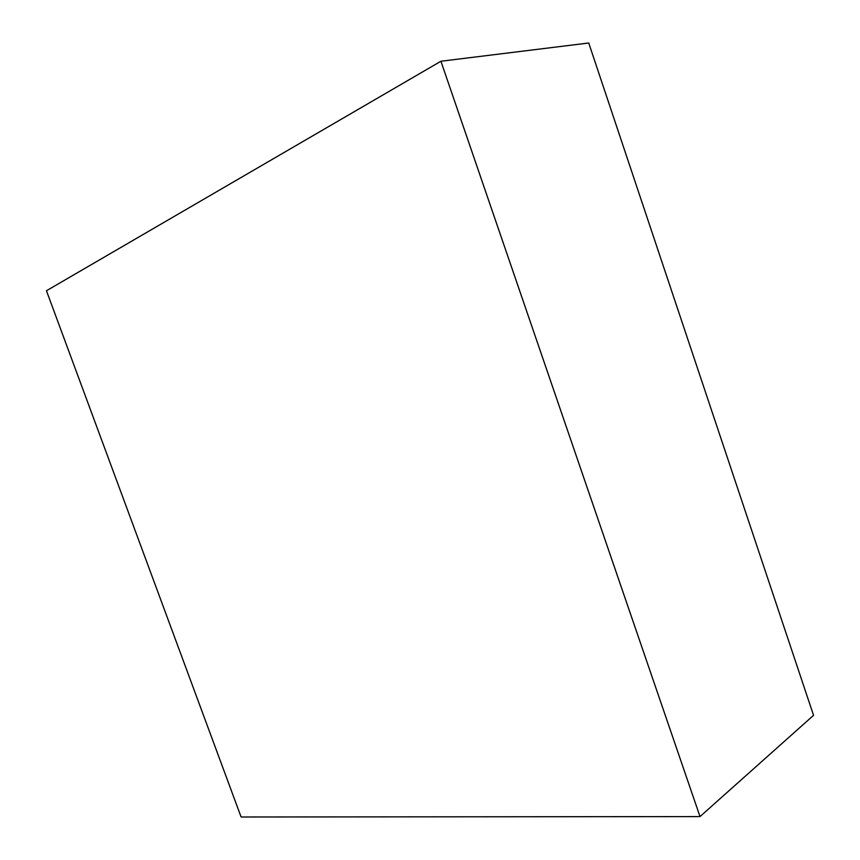 <?xml version="1.0" encoding="UTF-8"?>
<svg xmlns="http://www.w3.org/2000/svg" width="860" height="860" viewBox="0 0 860 860"><rect width="100%" height="100%" fill="white"/><g stroke="black" fill="none" stroke-linecap="round" stroke-linejoin="round"><path stroke-width="1.29" d="M241.101 817L700.008 816.591L813.549 715.337L700.008 816.591L440.922 61.243L588.734 43L813.549 715.337L588.734 43L440.922 61.243L46.451 290.755L241.101 817L700.008 816.591L440.922 61.243L46.451 290.755L241.101 817"/></g></svg>
